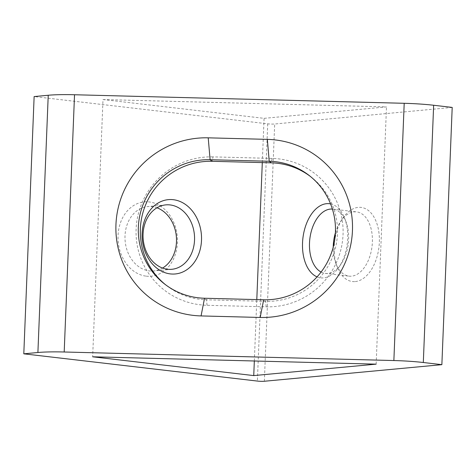 <?xml version="1.0" encoding="UTF-8"?>
<svg xmlns="http://www.w3.org/2000/svg" width="476" height="476" viewBox="0 0 476 476"><rect width="100%" height="100%" fill="white"/><g stroke="black" fill="none" stroke-linecap="round" stroke-linejoin="round"><path stroke-width="0.36" stroke-dasharray="2.38 1.78" d="M212.992 156.878A74.649 73.542 -52 0 0 136.106 229.164A74.649 73.542 -52 0 0 207.03 305.289L266.155 306.824A74.649 73.542 -52 0 0 343.041 234.537A74.649 73.542 -52 0 0 272.117 158.413L212.992 156.878L212.123 161.299M146.251 276.157A37.324 29.655 84.7 0 0 177.435 242.516A37.324 29.655 84.7 0 0 149.232 201.949A37.324 29.655 84.7 0 0 118.048 235.59A37.324 29.655 84.7 0 0 146.251 276.157M162.59 268.065A32.35 25.704 -95.3 0 1 153.76 270.981A32.35 25.704 -95.3 0 1 149.458 270.927A32.35 25.704 -95.3 0 1 124.998 238.464A32.35 25.704 -95.3 0 1 147.738 206.566A32.35 25.704 -95.3 0 1 152.04 206.614A32.35 25.704 -95.3 0 1 156.961 207.792M335.401 232.841A32.35 19.367 96.7 0 1 340.923 220.995A32.35 19.367 96.7 0 1 354.108 211.862A32.35 19.367 96.7 0 1 356.566 211.885A32.35 19.367 96.7 0 1 372.369 242.189A32.35 19.367 96.7 0 1 351.52 276.169A32.35 19.367 96.7 0 1 349.069 276.145A32.35 19.367 96.7 0 1 335.943 263.68A32.35 19.367 96.7 0 1 333.224 247.127M355.28 281.578A37.324 22.348 -83.3 0 0 379.336 242.367A37.324 22.348 -83.3 0 0 358.261 207.375A37.324 22.348 -83.3 0 0 343.053 217.919A37.324 22.348 -83.3 0 0 337.305 267.167A37.324 22.348 -83.3 0 0 355.28 281.578M321.098 272.052A32.35 19.367 -83.3 0 0 325.31 273.373A32.35 19.367 -83.3 0 0 327.768 273.402A32.35 19.367 -83.3 0 0 340.953 264.263A32.35 19.367 -83.3 0 0 348.616 239.416A32.35 19.367 -83.3 0 0 345.933 221.578A32.35 19.367 -83.3 0 0 332.807 209.113A32.35 19.367 -83.3 0 0 332.397 209.071M330.558 203.889A37.324 22.348 96.7 0 1 344.565 218.091A37.324 22.348 96.7 0 1 338.823 267.339A37.324 22.348 96.7 0 1 323.609 277.883A37.324 22.348 96.7 0 1 317.075 276.877M310.358 176.423A69.674 68.639 128 0 1 311.375 177.203A69.674 68.639 128 0 1 337.442 233.883A69.674 68.639 128 0 1 265.685 301.35L206.56 299.82A69.674 68.639 128 0 1 166.427 285.445A69.674 68.639 128 0 1 165.428 284.648M452.2 107.421L274.688 124.004A4.974 0.506 2.3 0 1 267.72 123.825L34.135 96.569M102.994 99.549L386.488 106.904L264.073 118.34L102.994 99.549L92.659 356.798M376.153 364.152L386.488 106.904M254.333 360.992L256.796 299.594M262.3 162.602L264.073 118.34M264.358 381.252L274.688 124.004M267.72 123.825L257.385 381.074M207.03 305.289L206.56 299.82L204.543 298.244M266.155 306.824L265.685 301.35L263.668 299.773M272.117 158.413L271.249 162.834M345.933 221.578L344.565 218.091M340.953 264.263L338.823 267.339M311.375 177.203L309.358 175.626M325.31 273.373L349.069 276.145M171.812 269.291L153.76 270.981M165.791 204.876L147.738 206.566M332.807 209.113L356.566 211.885M166.427 285.445L164.41 283.869M335.943 263.68L337.305 267.167M340.923 220.995L343.053 217.919"/><path stroke-width="0.71" d="M267.339 139.367A89.577 88.25 128 0 1 352.448 230.717A89.577 88.25 128 0 1 260.182 317.462L201.062 315.927A89.577 88.25 128 0 1 115.954 224.577A89.577 88.25 128 0 1 208.214 137.832L267.339 139.367L269.232 161.257L210.106 159.722A69.674 68.639 -52 0 0 142.61 205.805A69.674 68.639 -52 0 0 164.41 283.869A69.674 68.639 -52 0 0 204.543 298.244L263.668 299.773A69.674 68.639 -52 0 0 335.425 232.306A69.674 68.639 -52 0 0 309.358 175.626A69.674 68.639 -52 0 0 269.232 161.257L271.249 162.834A69.674 68.639 128 0 1 310.358 176.423M165.428 284.648A69.674 68.639 128 0 1 140.361 228.766A69.674 68.639 128 0 1 212.123 161.299L271.249 162.834M156.961 207.792A32.35 25.704 -95.3 0 1 176.34 236.382A32.35 25.704 -95.3 0 1 162.59 268.065M173.3 199.7A37.324 29.655 -95.3 0 1 201.503 240.267A37.324 29.655 -95.3 0 1 170.319 273.908A37.324 29.655 -95.3 0 1 142.116 233.341A37.324 29.655 -95.3 0 1 173.3 199.7M167.51 269.243A32.35 25.704 84.7 0 0 171.812 269.291A32.35 25.704 84.7 0 0 194.553 237.393A32.35 25.704 84.7 0 0 170.093 204.93A32.35 25.704 84.7 0 0 165.791 204.876A32.35 25.704 84.7 0 0 143.05 236.78A32.35 25.704 84.7 0 0 167.51 269.243M332.397 209.071A32.35 19.367 -83.3 0 0 330.35 209.089A32.35 19.367 -83.3 0 0 309.501 243.069A32.35 19.367 -83.3 0 0 321.098 272.052M317.075 276.877A37.324 22.348 96.7 0 1 303.004 237.381A37.324 22.348 96.7 0 1 326.59 203.68A37.324 22.348 96.7 0 1 330.558 203.889M333.224 247.127A32.35 19.367 96.7 0 1 333.26 245.842A32.35 19.367 96.7 0 1 335.401 232.841M441.865 364.67L264.358 381.252A4.974 0.506 -177.7 0 1 257.385 381.074L23.8 353.823L37.901 352.502L48.231 95.254A39.811 4.022 2.3 0 1 74.53 94.748L404.201 103.298A39.811 4.022 2.3 0 1 433.648 105.255L452.2 107.421L441.865 364.67L423.313 362.504A39.811 4.022 -177.7 0 0 393.866 360.546L404.201 103.298M74.53 94.748L64.195 351.996L393.866 360.546M23.8 353.823L34.135 96.569L48.231 95.254M253.744 375.594L92.659 356.798L376.153 364.152L253.744 375.594L254.333 360.992M64.195 351.996A39.811 4.022 -177.7 0 0 37.901 352.502M256.796 299.594L262.3 162.602M433.648 105.255L423.313 362.504M212.123 161.299L210.106 159.722L208.214 137.832M201.062 315.927L204.543 298.244M263.668 299.773L260.182 317.462"/></g></svg>
